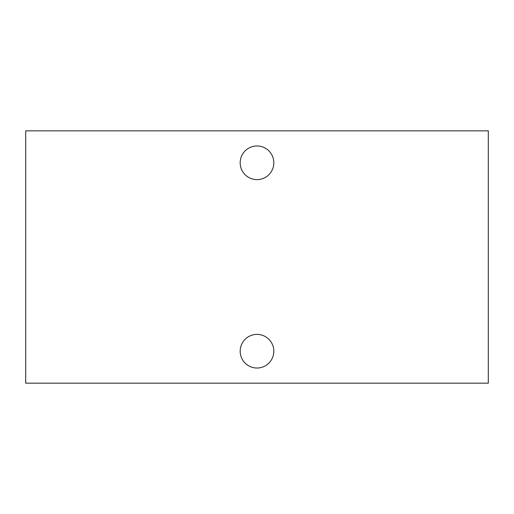 <?xml version="1.0" encoding="UTF-8"?>
<svg xmlns="http://www.w3.org/2000/svg" width="514" height="514" viewBox="0 0 514 514"><rect width="100%" height="100%" fill="white"/><g stroke="black" fill="none" stroke-linecap="round" stroke-linejoin="round"><path stroke-width="0.77" d="M257 179.617A16.821 16.821 0 0 1 240.179 162.797A16.821 16.821 0 0 1 257 145.976A16.821 16.821 0 0 1 273.821 162.797A16.821 16.821 0 0 1 257 179.617M257 368.024A16.821 16.821 0 0 1 240.179 351.203A16.821 16.821 0 0 1 257 334.383A16.821 16.821 0 0 1 273.821 351.203A16.821 16.821 0 0 1 257 368.024M25.7 383.161L488.3 383.161L488.3 130.839L25.7 130.839L25.7 383.161"/></g></svg>
